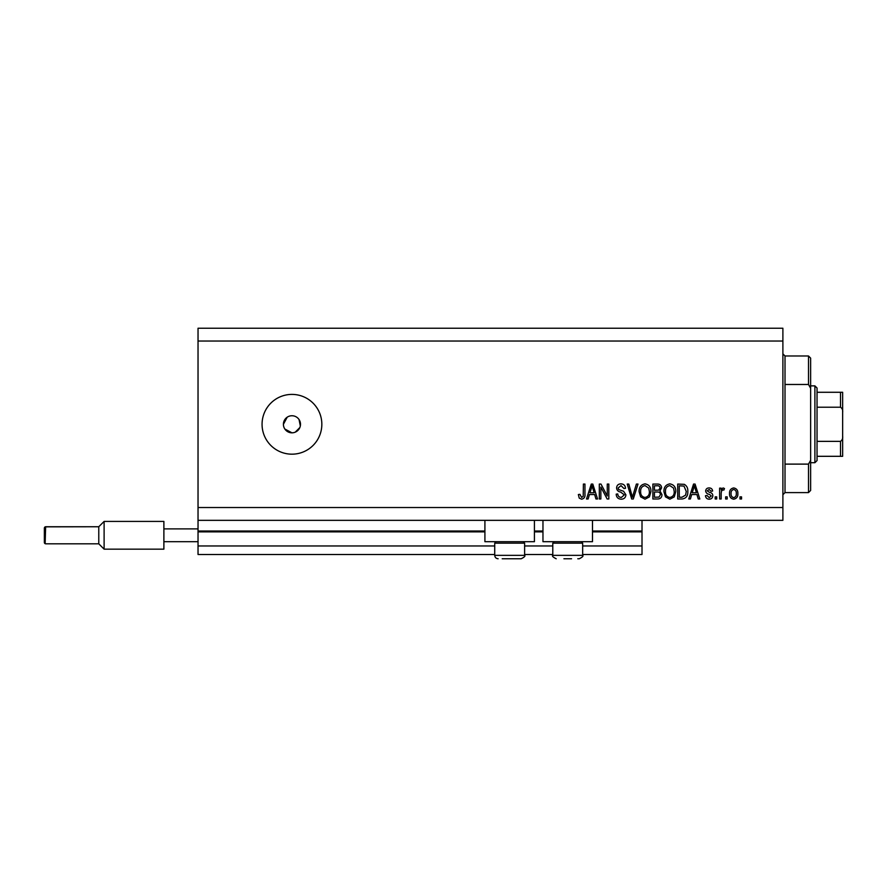 <?xml version="1.0" encoding="UTF-8"?>
<svg xmlns="http://www.w3.org/2000/svg" width="887" height="887" viewBox="0 0 887 887"><rect width="100%" height="100%" fill="white"/><g stroke="black" fill="none" stroke-linecap="round" stroke-linejoin="round"><path stroke-width="1.33" d="M198.034 341.04L782.888 341.04L782.888 328.234L198.034 328.234L198.034 554.497L494.724 554.497M524.616 554.497L552.789 554.497M582.67 554.497L642.011 554.497L642.011 545.96L582.67 545.96M198.034 545.96L494.724 545.96M524.616 545.96L552.789 545.96M592.483 531.867L642.011 531.867L642.011 545.96M642.011 531.867L642.011 531.014L592.483 531.014M198.034 531.014L484.912 531.014M534.429 531.014L542.966 531.014M642.011 520.336L642.011 531.014M534.429 520.336L534.429 541.691L484.912 541.691L484.912 520.336M542.966 520.336L542.966 541.691L592.483 541.691L592.483 520.336M284.849 429.031L291.956 432.823L293.619 432.668M291.956 415.748A8.537 8.537 0 0 0 283.408 424.285A8.537 8.537 0 0 0 291.956 432.823A8.537 8.537 0 0 0 300.493 424.285A8.537 8.537 0 0 0 291.956 415.748M287.211 417.189L283.408 424.285M291.956 394.405A29.881 29.881 0 0 0 262.064 424.285A29.881 29.881 0 0 0 291.956 454.177A29.881 29.881 0 0 0 321.837 424.285A29.881 29.881 0 0 0 291.956 394.405M300.327 425.96L299.052 419.54M198.034 520.336L782.888 520.336L782.888 341.04M600.865 487.107L600.865 498.993L599.313 498.993L599.313 484.058L600.976 484.058L607.273 495.966L607.273 484.058L608.826 484.058L608.826 498.993L607.163 498.993L600.865 487.107M625.9 494.835C625.623 497.662 624.06 499.104 621.199 499.193C618.051 498.993 616.387 497.319 616.199 494.148L617.751 493.948C617.951 496.143 619.148 497.308 621.332 497.441L624.348 494.891L620.623 492.063C618.184 491.664 616.842 490.3 616.587 487.95C616.809 485.322 618.261 483.958 620.922 483.858C623.761 484.003 625.291 485.488 625.512 488.327L623.96 488.515L620.978 485.61L618.139 487.994L618.627 489.502L623.594 491.276L625.9 494.835M637.997 484.058L633.285 498.993L631.688 498.993L627.22 484.058L628.816 484.058L632.398 497.252L636.378 484.058L637.997 484.058M645.015 499.193L640.614 496.842L639.095 491.72C638.917 487.273 640.891 484.657 645.026 483.858C649.073 484.635 651.047 487.196 650.936 491.542L649.417 496.908L645.015 499.193M669.851 499.193L665.45 496.842L663.931 491.72C663.753 487.273 665.727 484.657 669.862 483.858C673.909 484.635 675.883 487.196 675.772 491.542L674.253 496.908L669.851 499.193M691.694 494.536L690.385 498.993L688.778 498.993L693.545 484.058L695.053 484.058L699.832 498.993L698.224 498.993L696.916 494.536L691.694 494.536M741.554 496.864L741.554 498.993L740.002 498.993L740.002 496.864L741.554 496.864M198.034 507.53L782.888 507.53M737.862 493.449C738.073 496.687 736.676 498.605 733.693 499.193C730.755 498.616 729.358 496.742 729.524 493.56C729.358 490.378 730.744 488.504 733.693 487.939C736.598 488.493 737.995 490.323 737.862 493.449M727.196 496.864L727.196 498.993L725.644 498.993L725.644 496.864L727.196 496.864M721.175 493.36L721.175 498.993L719.623 498.993L719.623 488.127L721.175 488.127L721.175 489.868L723.016 487.939L724.479 488.515L723.892 490.067L722.838 489.879L721.453 491.143L721.175 493.36M716.718 496.864L716.718 498.993L715.166 498.993L715.166 496.864L716.718 496.864M712.838 495.689C712.66 497.94 711.441 499.104 709.168 499.193C706.972 499.082 705.742 497.917 705.464 495.7L707.017 495.5L709.267 497.64L711.285 495.955L709.467 494.369C707.305 494.103 706.03 492.995 705.653 491.032C705.864 488.992 707.006 487.961 709.101 487.939C711.174 487.972 712.35 489.003 712.638 491.043L711.086 491.232L709.156 489.491L707.205 490.821L709.434 492.34C711.529 492.607 712.66 493.715 712.838 495.689M687.802 491.442C688.068 495.866 686.172 498.383 682.114 498.993L677.712 498.993L677.712 484.058L684.298 484.335C686.882 485.888 688.046 488.26 687.802 491.442M661.99 494.613C661.868 497.507 660.36 498.971 657.478 498.993L652.876 498.993L652.876 484.058L657.511 484.058C660.017 484.069 661.38 485.322 661.602 487.817L659.939 490.943L661.99 494.613M589.434 494.536L588.125 498.993L586.507 498.993L591.285 484.058L592.793 484.058L597.572 498.993L595.953 498.993L594.656 494.536L589.434 494.536M581.584 499.193L579.244 498.139L578.357 494.536L579.91 494.336L581.65 497.441L583.202 496.321L583.402 484.058L584.954 484.058L584.954 494.192C585.254 497.019 584.134 498.682 581.584 499.193M295.216 432.18L299.839 427.556M733.66 489.491C731.753 490.045 730.888 491.398 731.076 493.56C730.888 495.755 731.775 497.108 733.737 497.64C735.633 497.075 736.498 495.711 736.31 493.56C736.498 491.365 735.611 490.012 733.66 489.491M693.612 488.438L692.204 492.784L696.406 492.784L694.299 485.61L693.612 488.438M679.265 485.799L679.265 497.252L681.926 497.252L685.651 495.068L686.25 491.42L683.999 486.098L679.265 485.799M669.873 485.61C666.714 486.253 665.25 488.305 665.483 491.753C665.383 494.968 666.836 496.864 669.84 497.441C672.934 496.82 674.386 494.835 674.22 491.498L673.566 488.116L669.873 485.61M654.429 485.799L654.429 490.267L658.697 490.123L660.05 488.061C659.85 486.32 658.819 485.566 656.968 485.799L654.429 485.799M654.429 492.008L654.429 497.252L659.008 497.064L660.438 494.624C660.272 492.751 659.218 491.886 657.289 492.008L654.429 492.008M645.037 485.61C641.878 486.253 640.414 488.305 640.647 491.753C640.547 494.968 642 496.864 645.004 497.441C648.098 496.82 649.55 494.835 649.384 491.498L648.73 488.116L645.037 485.61M591.352 488.438L589.944 492.784L594.135 492.784L592.039 485.61L591.352 488.438M523.164 541.691L524.616 543.143L494.724 543.143L494.724 555.351L524.616 555.351C525.547 556.016 524.417 557.147 521.19 558.766L502.197 558.766M516.19 558.766L519.727 558.766M505.856 558.766L513.484 558.766M571.55 558.766L563.91 558.766M581.218 541.691L582.67 543.143L552.789 543.143L552.789 555.351L582.67 555.351C583.613 556.016 582.471 557.147 579.255 558.766L577.781 558.766M785.017 384.47L808.5 384.47L808.5 355.986L785.017 355.986L785.017 492.595L782.888 494.724M808.5 464.112L810.629 460.32L810.629 490.456L808.5 492.595L808.5 464.112L785.017 464.112M808.5 355.986L810.629 358.115L810.629 388.251L808.5 384.47M810.629 460.32L810.629 388.251M814.898 385.867L817.038 388.007L817.038 460.575L814.898 462.715L814.898 385.867L810.629 385.867M817.038 392.276L842.65 392.276L842.65 456.306L840.51 456.306L842.65 456.306M842.65 412.411C842.938 410.093 842.218 408.364 840.51 407.211L840.51 392.276M817.038 407.211L840.51 407.211M817.038 441.36L840.51 441.36C842.229 440.207 842.938 438.477 842.65 436.171M817.038 456.306L840.51 456.306L840.51 441.36M842.65 392.276L841.863 392.276M842.65 443.711L842.65 424.285M44.35 535.282L44.35 542.545L44.35 528.031L45.636 526.745L45.137 543.72M44.572 543.265L44.35 542.545L45.636 543.82L98.779 543.82L98.779 526.745L104.112 521.412L104.112 549.153L163.884 549.153L163.884 521.412L104.112 521.412L98.779 526.745L45.137 526.845M163.884 528.885L198.034 528.885M163.884 541.691L198.034 541.691M198.034 531.867L484.912 531.867M534.429 531.867L542.966 531.867M494.724 555.351C494.935 557.424 496.066 558.555 498.139 558.766C496.066 558.555 494.935 557.424 494.724 555.351M524.616 543.143L524.616 555.351C525.547 556.016 524.417 557.147 521.19 558.766M496.177 541.691L494.724 543.143M582.67 543.143L582.67 555.351C583.613 556.016 582.471 557.147 579.255 558.766M552.789 555.351C551.847 556.016 552.978 557.147 556.204 558.766C552.978 557.147 551.847 556.016 552.789 555.351M554.242 541.691L552.789 543.143M785.017 355.986L782.888 353.846M808.5 492.595L785.017 492.595M814.898 462.715L810.629 462.715M44.572 527.299L44.35 528.031L45.636 526.745L98.779 526.745M98.779 543.82L104.112 549.153L98.779 543.82M45.636 543.82L44.35 542.545"/></g></svg>
